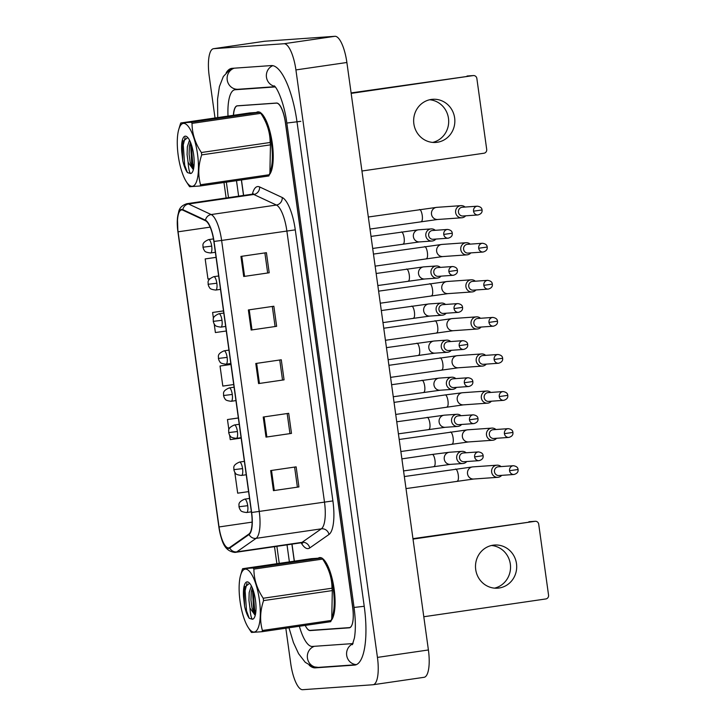 <?xml version="1.0" encoding="UTF-8"?>
<svg xmlns="http://www.w3.org/2000/svg" width="726" height="726" viewBox="0 0 726 726"><rect width="100%" height="100%" fill="white"/><g stroke="black" fill="none" stroke-linecap="round" stroke-linejoin="round"><path stroke-width="1.09" d="M331.138 620.548A32.443 9.865 -98.3 0 0 334.024 588.296A32.443 9.865 -98.3 0 0 322.054 558.203A32.443 9.865 -98.3 0 1 334.024 588.296A32.443 9.865 -98.3 0 1 331.138 620.548M321.409 557.877A32.443 9.865 -98.3 0 0 319.803 557.586A32.443 9.865 -98.3 0 0 319.585 557.613A32.443 9.865 -98.3 0 0 318.469 558.004A32.443 9.865 -98.3 0 1 319.585 557.613A32.443 9.865 -98.3 0 1 319.803 557.586A32.443 9.865 -98.3 0 1 321.409 557.877M269.292 174.812A32.443 9.865 -98.3 0 0 272.177 142.559A32.443 9.865 -98.3 0 0 260.198 112.476A32.443 9.865 -98.3 0 1 272.177 142.559A32.443 9.865 -98.3 0 1 269.292 174.812M259.563 112.149A32.443 9.865 -98.3 0 0 257.957 111.858A32.443 9.865 -98.3 0 0 257.73 111.886A32.443 9.865 -98.3 0 0 256.614 112.276A32.443 9.865 -98.3 0 1 257.73 111.886A32.443 9.865 -98.3 0 1 257.957 111.858A32.443 9.865 -98.3 0 1 259.563 112.149M228.581 547.912A21.626 6.579 81.7 0 1 219.034 526.958L178.079 231.812A21.626 6.579 81.7 0 1 181.536 209.95A21.626 6.579 81.7 0 1 182.87 210.177L205.503 220.74A21.626 6.579 81.7 0 1 213.861 241.449L251.477 512.52A21.626 6.579 81.7 0 1 248.964 533.991L229.679 547.504A21.626 6.579 81.7 0 1 228.726 547.894A21.626 6.579 81.7 0 1 228.581 547.912M228.654 548.448A22.17 6.743 -98.3 0 0 229.779 548.03L249.072 534.518A22.17 6.743 -98.3 0 0 251.641 512.502L214.025 241.431A22.17 6.743 -98.3 0 0 205.458 220.205L182.825 209.651A22.17 6.743 -98.3 0 0 177.915 231.821L218.871 526.967A22.17 6.743 -98.3 0 0 228.654 548.448M305.238 625.404A20.274 6.162 -98.3 0 0 310.22 630.576L349.26 627.827A20.274 6.162 -98.3 0 0 349.406 627.808A20.274 6.162 -98.3 0 0 352.645 607.317L285.409 122.767A20.274 6.162 -98.3 0 0 276.452 103.119L237.411 105.869A20.274 6.162 -98.3 0 0 237.275 105.887A20.274 6.162 -98.3 0 0 233.518 115.289M241.468 179.948L243.618 195.43M292.006 544.128L294.366 561.162M240.932 256.414L266.415 252.693L269.201 272.776L243.718 276.488L240.932 256.414M263.22 417.033L288.703 413.321L291.489 433.395L266.006 437.116L263.22 417.033M270.653 470.575L296.135 466.854L298.921 486.937L273.439 490.649L270.653 470.575M248.365 309.948L273.847 306.236L276.633 326.31L251.151 330.031L248.365 309.948M255.788 363.49L281.28 359.778L284.066 379.852L258.574 383.573L255.788 363.49M216.067 257.34L205.177 258.928L207.963 279.002L209.859 278.739M238.355 417.958L227.465 419.546L228.881 429.756M229.652 435.282L230.251 439.629L241.15 438.087M234.897 473.089L237.683 493.172L248.573 491.629M223.499 310.882L212.609 312.47L213.444 318.523M214.215 324.05L215.395 332.544L226.285 331.002M230.922 364.425L220.032 366.013L222.818 386.087L233.718 384.544M284.066 379.852L258.574 383.573M276.633 326.31L251.151 330.031M298.921 486.937L273.439 490.649M291.489 433.395L266.006 437.116M269.201 272.776L243.718 276.488M220.032 366.013L230.932 364.461M227.465 419.546L238.364 418.004M212.609 312.47L223.499 310.928M205.177 258.928L216.076 257.385M279.746 359.996L282.514 379.97M287.169 413.539L289.946 433.513M294.602 467.081L297.379 487.055M272.314 306.463L275.081 326.428M264.881 252.92L267.658 272.894M241.368 179.966L243.519 195.448M291.897 544.146L294.266 561.18M305.201 625.404A20.274 6.162 -98.3 0 0 310.093 630.386L349.342 627.618A20.274 6.162 -98.3 0 0 349.478 627.6A20.274 6.162 -98.3 0 0 352.718 607.108L285.5 122.694A20.274 6.162 -98.3 0 0 276.552 103.047L237.302 105.814A20.274 6.162 -98.3 0 0 237.166 105.824A20.274 6.162 -98.3 0 0 233.4 115.298M275.417 87.084A36.491 11.099 -98.3 0 0 274.319 86.984L235.07 89.752A36.491 11.099 -98.3 0 0 234.825 89.779A36.491 11.099 -98.3 0 0 228.009 116.087M236.485 180.674L238.636 196.156M287.024 544.854L289.384 561.888M299.357 626.257A36.491 11.099 -98.3 0 0 312.316 646.449L351.565 643.681A36.491 11.099 -98.3 0 0 351.82 643.653A36.491 11.099 -98.3 0 0 353.09 643.209M285.826 628.235L290.727 663.51A27.034 8.222 -98.3 0 0 302.66 689.7L372.937 684.754A27.034 8.222 -98.3 0 0 373.119 684.736A27.034 8.222 -98.3 0 0 377.438 657.402L295.918 69.923A27.034 8.222 -98.3 0 0 283.984 43.732L213.707 48.678A27.034 8.222 -98.3 0 0 213.526 48.696A27.034 8.222 -98.3 0 0 209.206 76.03L215.023 117.984M423.902 677.322A27.034 8.222 -98.3 0 0 424.084 677.304A27.034 8.222 -98.3 0 0 428.404 649.97L346.883 62.49A27.034 8.222 -98.3 0 0 334.949 36.3L264.672 41.246A27.034 8.222 -98.3 0 0 264.491 41.264A27.034 8.222 -98.3 0 0 264.309 41.3M223.98 182.498L226.122 197.98M274.51 546.678L276.878 563.712M309.176 665.197A58.125 17.669 -98.3 0 0 315.293 667.856L354.542 665.098A58.125 17.669 -98.3 0 0 354.941 665.052A58.125 17.669 -98.3 0 0 364.225 606.301L297.007 121.886A58.125 17.669 -98.3 0 0 271.352 65.567L232.102 68.335A58.125 17.669 -98.3 0 0 231.703 68.38A58.125 17.669 -98.3 0 0 226.213 72.745M501.067 466.591A6.08 5.79 86 0 0 491.647 472.091A6.08 5.79 86 0 0 501.684 475.358M509.561 470.711A4.392 4.184 86 0 1 513.391 465.72L498.308 466.782A4.392 4.184 86 0 0 494.479 471.773A4.392 4.184 86 0 0 498.925 475.548L514.008 474.486C517.084 473.588 518.428 471.918 518.046 469.504L509.561 470.711A4.392 4.184 86 0 0 514.008 474.486M466.137 452.77A6.08 5.79 86 0 0 456.681 458.061A6.08 5.79 86 0 0 466.754 461.536M474.623 456.89A4.392 4.184 86 0 1 478.452 451.908L463.37 452.97A4.392 4.184 86 0 0 459.54 457.952A4.392 4.184 86 0 0 463.987 461.727L479.069 460.665C482.146 459.767 483.489 458.106 483.117 455.683L474.623 456.89A4.392 4.184 86 0 0 479.069 460.665M495.931 429.511A6.08 5.79 86 0 0 486.502 435.01A6.08 5.79 86 0 0 496.548 438.277M504.416 433.631A4.392 4.184 86 0 1 508.245 428.649L493.163 429.71A4.392 4.184 86 0 0 489.333 434.692A4.392 4.184 86 0 0 493.78 438.477L508.862 437.415C511.939 436.507 513.282 434.847 512.901 432.424L504.416 433.631A4.392 4.184 86 0 0 508.862 437.415M490.785 392.439A6.08 5.79 86 0 0 481.356 397.939A6.08 5.79 86 0 0 491.402 401.197M499.27 396.559A4.392 4.184 86 0 1 503.1 391.568L488.017 392.63A4.392 4.184 86 0 0 484.188 397.621A4.392 4.184 86 0 0 488.634 401.396L503.717 400.335C506.793 399.427 508.136 397.766 507.764 395.343L499.27 396.559A4.392 4.184 86 0 0 503.717 400.335M485.64 355.359A6.08 5.79 86 0 0 476.211 360.858A6.08 5.79 86 0 0 486.257 364.125M494.125 359.479A4.392 4.184 86 0 1 497.954 354.488L482.872 355.549A4.392 4.184 86 0 0 479.042 360.541A4.392 4.184 86 0 0 483.489 364.316L498.571 363.254C501.648 362.356 502.991 360.695 502.619 358.272L494.125 359.479A4.392 4.184 86 0 0 498.571 363.254M480.494 318.278A6.08 5.79 86 0 0 471.065 323.778A6.08 5.79 86 0 0 481.111 327.045M488.979 322.398A4.392 4.184 86 0 1 492.809 317.416L477.726 318.478A4.392 4.184 86 0 0 473.897 323.46A4.392 4.184 86 0 0 478.343 327.245L493.426 326.183C496.502 325.275 497.845 323.615 497.473 321.191L488.979 322.398A4.392 4.184 86 0 0 493.426 326.183M460.992 415.689A6.08 5.79 86 0 0 451.545 420.98A6.08 5.79 86 0 0 461.609 424.456M469.477 419.81A4.392 4.184 86 0 1 473.307 414.827L458.224 415.889A4.392 4.184 86 0 0 454.394 420.871A4.392 4.184 86 0 0 458.841 424.656L473.924 423.594C477 422.686 478.343 421.026 477.971 418.603L469.477 419.81A4.392 4.184 86 0 0 473.924 423.594M455.846 378.618A6.08 5.79 86 0 0 446.399 383.9A6.08 5.79 86 0 0 456.463 387.385M464.331 382.738A4.392 4.184 86 0 1 468.161 377.747L453.078 378.809A4.392 4.184 86 0 0 449.249 383.8A4.392 4.184 86 0 0 453.696 387.575L468.778 386.513C471.855 385.606 473.198 383.945 472.826 381.531L464.331 382.738A4.392 4.184 86 0 0 468.778 386.513M450.701 341.538A6.08 5.79 86 0 0 441.254 346.828A6.08 5.79 86 0 0 451.318 350.304M459.186 345.658A4.392 4.184 86 0 1 463.016 340.675L447.933 341.737A4.392 4.184 86 0 0 444.103 346.719A4.392 4.184 86 0 0 448.55 350.495L463.633 349.433C466.709 348.534 468.061 346.874 467.68 344.451L459.186 345.658A4.392 4.184 86 0 0 463.633 349.433M259.382 599.903A31.762 9.656 -98.3 0 0 250.325 572.387A31.762 9.656 -98.3 0 0 240.624 575.155A31.762 9.656 -98.3 0 0 240.061 601.264A31.762 9.656 -98.3 0 0 248.256 627.545A31.762 9.656 -98.3 0 0 258.211 627.799A31.762 9.656 -98.3 0 0 259.382 599.903M263.556 600.611C260.089 610.974 259.708 620.939 262.413 630.486A36.491 11.099 -98.3 0 1 261.95 631.711L330.702 621.692A36.491 11.099 -98.3 0 0 331.174 620.458L331.755 618.57L332.308 590.583L263.556 600.611A36.491 11.099 -98.3 0 0 263.393 599.422A36.491 11.099 -98.3 0 0 263.22 598.242L331.982 588.214C331.964 578.096 328.86 568.385 322.653 559.084A36.491 11.099 -98.3 0 0 321.863 557.94L311.4 558.675L242.647 568.703L253.102 567.968L321.863 557.94M331.755 618.57L332.726 615.231A31.762 9.656 -98.3 0 0 333.288 589.131A31.762 9.656 -98.3 0 0 325.094 562.841L322.653 559.084L253.9 569.102C253.909 579.23 257.022 588.94 263.22 598.242M253.9 569.102A36.491 11.099 -98.3 0 0 253.102 567.968M242.647 568.703A36.491 11.099 -98.3 0 0 242.175 569.928L240.624 575.155M332.308 590.583A36.491 11.099 -98.3 0 0 332.145 589.403A36.491 11.099 -98.3 0 0 331.982 588.214M251.35 585.855L249.181 592.552L248.945 600.338L249.953 608.052L255.216 615.394M252.24 587.742L251.205 592.253L250.969 600.048L251.986 607.753L254.281 614.178L255.271 615.194M255.461 600.175A18.885 5.744 -98.3 0 0 248.954 582.606A18.885 5.744 -98.3 0 0 243.564 597.053L244.626 606.555C245.86 611.809 247.403 615.721 249.254 618.307L252.439 619.269A18.885 5.744 -98.3 0 0 254.118 618.026A18.885 5.744 -98.3 0 0 255.461 600.175M249.626 583.268L244.608 587.28L243.564 597.053M252.439 619.269C251.232 618.189 250.406 614.45 249.953 608.052M262.413 630.486L331.174 620.458M248.256 627.545L250.697 631.311A36.491 11.099 -98.3 0 0 251.486 632.446L261.95 631.711M253.147 590.12L254.617 609.622L255.661 613.225M246.94 583.323L245.116 590.701L246.522 610.802L249.254 618.307M252.394 588.105L253.61 609.767L255.298 615.103M244.834 586.572L244.099 590.855L244.626 606.555M491.52 545.489A21.626 20.6 -94 0 1 510.324 564.057A21.626 20.6 -94 0 1 494.524 588.142M516.485 563.621A21.626 20.6 -94 0 1 497.619 588.169A21.626 20.6 -94 0 1 475.712 569.574A21.626 20.6 -94 0 1 494.587 545.026A21.626 20.6 -94 0 1 516.485 563.621M423.793 616.746L545.834 598.95A3.376 3.222 86 0 0 548.557 595.138L538.71 524.199A3.376 3.222 86 0 0 535.062 521.313L412.958 538.656M413.021 539.109L535.062 521.313M528.891 521.749A3.376 3.222 -94 0 1 529.118 521.722L535.289 521.286M429.665 99.752A21.626 20.6 -94 0 1 448.477 118.329A21.626 20.6 -94 0 1 432.669 142.414M454.639 117.893A21.626 20.6 -94 0 1 435.772 142.441A21.626 20.6 -94 0 1 413.865 123.837A21.626 20.6 -94 0 1 432.732 99.29A21.626 20.6 -94 0 1 454.639 117.893M361.947 171.009L483.979 153.222A3.376 3.222 86 0 0 486.701 149.411L476.855 78.462A3.376 3.222 86 0 0 473.207 75.586L351.112 92.919M351.175 93.382L473.207 75.586M467.045 76.021A3.376 3.222 -94 0 1 467.272 75.994L473.434 75.558M197.526 154.175A31.762 9.656 -98.3 0 0 188.47 126.651A31.762 9.656 -98.3 0 0 178.768 129.428A31.762 9.656 -98.3 0 0 178.215 155.536A31.762 9.656 -98.3 0 0 186.41 181.818A31.762 9.656 -98.3 0 0 196.356 182.072A31.762 9.656 -98.3 0 0 197.526 154.175M201.701 154.883C198.243 165.247 197.862 175.202 200.567 184.758A36.491 11.099 -98.3 0 1 200.104 185.983L268.856 175.955A36.491 11.099 -98.3 0 0 269.319 174.73L269.9 172.833L270.453 144.855L201.701 154.883A36.491 11.099 -98.3 0 0 201.547 153.694A36.491 11.099 -98.3 0 0 201.374 152.514L270.126 142.487C270.117 132.368 267.005 122.658 260.806 113.347A36.491 11.099 -98.3 0 0 260.008 112.212L249.553 112.947L180.792 122.975L191.256 122.231L260.008 112.212M269.9 172.833L270.88 169.503A31.762 9.656 -98.3 0 0 271.433 143.394A31.762 9.656 -98.3 0 0 263.239 117.113L260.806 113.347L192.045 123.375C192.063 133.493 195.167 143.213 201.374 152.514M192.045 123.375A36.491 11.099 -98.3 0 0 191.256 122.231M180.792 122.975A36.491 11.099 -98.3 0 0 180.329 124.2L178.768 129.428M270.453 144.855A36.491 11.099 -98.3 0 0 270.299 143.675A36.491 11.099 -98.3 0 0 270.126 142.487M189.504 140.127L187.335 146.815L187.09 154.611L188.107 162.325L193.37 169.666M190.394 142.015L189.359 146.525L189.114 154.32L190.13 162.025L192.435 168.441L193.425 169.457M193.615 154.447A18.885 5.744 -98.3 0 0 187.099 136.878A18.885 5.744 -98.3 0 0 181.718 151.326L182.78 160.827C184.014 166.082 185.557 169.993 187.408 172.579L190.593 173.541A18.885 5.744 -98.3 0 0 192.272 172.298A18.885 5.744 -98.3 0 0 193.615 154.447M187.78 137.532L182.761 141.543L181.718 151.326M190.593 173.541C189.386 172.461 188.551 168.722 188.107 162.325M200.567 184.758L269.319 174.73M186.41 181.818L188.842 185.575A36.491 11.099 -98.3 0 0 189.64 186.718L200.104 185.983M191.292 144.392L192.771 163.894L193.815 167.497M185.085 137.586L183.261 144.973L184.676 165.074L187.408 172.579M190.539 142.369L191.755 164.04L193.443 169.376M182.988 140.844L182.253 145.118L182.78 160.827M475.348 281.207A6.08 5.79 86 0 0 465.929 286.706A6.08 5.79 86 0 0 475.966 289.964M483.834 285.327A4.392 4.184 86 0 1 487.663 280.336L472.581 281.398A4.392 4.184 86 0 0 468.751 286.389A4.392 4.184 86 0 0 473.198 290.164L488.28 289.102C491.357 288.195 492.709 286.534 492.328 284.12L483.834 285.327A4.392 4.184 86 0 0 488.28 289.102M470.203 244.127A6.08 5.79 86 0 0 460.783 249.626A6.08 5.79 86 0 0 470.82 252.893M478.688 248.247A4.392 4.184 86 0 1 482.518 243.264L467.435 244.326A4.392 4.184 86 0 0 463.605 249.308A4.392 4.184 86 0 0 468.052 253.084L483.135 252.022C486.211 251.123 487.563 249.463 487.182 247.04L478.688 248.247A4.392 4.184 86 0 0 483.135 252.022M465.057 207.046A6.08 5.79 86 0 0 455.638 212.546A6.08 5.79 86 0 0 465.675 215.813M473.543 211.166A4.392 4.184 86 0 1 477.372 206.184L462.29 207.246A4.392 4.184 86 0 0 458.46 212.228A4.392 4.184 86 0 0 462.907 216.012L477.989 214.95C481.066 214.043 482.418 212.382 482.037 209.959L473.543 211.166A4.392 4.184 86 0 0 477.989 214.95M445.555 304.466A6.08 5.79 86 0 0 436.108 309.748A6.08 5.79 86 0 0 446.172 313.224M454.04 308.577A4.392 4.184 86 0 1 457.87 303.595L442.787 304.657A4.392 4.184 86 0 0 438.958 309.639A4.392 4.184 86 0 0 443.404 313.423L458.487 312.361C461.564 311.454 462.916 309.793 462.535 307.37L454.04 308.577A4.392 4.184 86 0 0 458.487 312.361M440.41 267.386A6.08 5.79 86 0 0 430.963 272.667A6.08 5.79 86 0 0 441.027 276.152M448.895 271.506A4.392 4.184 86 0 1 452.725 266.515L437.642 267.576A4.392 4.184 86 0 0 433.812 272.568A4.392 4.184 86 0 0 438.259 276.343L453.342 275.281C456.418 274.383 457.77 272.713 457.389 270.299L448.895 271.506A4.392 4.184 86 0 0 453.342 275.281M435.264 230.305A6.08 5.79 86 0 0 425.817 235.596A6.08 5.79 86 0 0 435.881 239.072M443.749 234.425A4.392 4.184 86 0 1 447.579 229.443L432.496 230.505A4.392 4.184 86 0 0 428.667 235.487A4.392 4.184 86 0 0 433.113 239.262L448.196 238.201C451.273 237.302 452.625 235.641 452.244 233.218L443.749 234.425A4.392 4.184 86 0 0 448.196 238.201M219.034 526.958L252.113 522.13M252.385 194.141A33.795 10.273 81.7 0 1 257.739 186.555A33.795 10.273 81.7 0 1 259.59 186.936L282.223 197.499A33.795 10.273 81.7 0 1 295.282 229.852L332.898 500.922A33.795 10.273 81.7 0 1 328.987 534.481L309.693 547.985A33.795 10.273 81.7 0 1 301.145 542.812M182.825 209.651A6.761 6.316 -65 0 1 188.542 203.988L253.782 194.477A27.034 8.222 -98.3 0 0 252.294 194.169A27.034 8.222 -98.3 0 0 252.113 194.196L253.555 193.851M214.025 241.431L221.621 240.442L259.236 511.512A27.034 8.222 81.7 0 1 256.096 538.356L236.812 551.86A27.034 8.222 81.7 0 1 235.623 552.35A27.034 8.222 81.7 0 1 235.442 552.368M300.682 542.857A27.034 8.222 -98.3 0 0 300.863 542.839A27.034 8.222 -98.3 0 0 302.052 542.349L321.337 528.837A27.034 8.222 -98.3 0 0 324.477 502.002L286.861 230.922A27.034 8.222 -98.3 0 0 276.406 205.041L253.782 194.477A6.761 6.316 115 0 0 259.59 186.936M229.779 548.03A6.761 6.362 -125 0 0 236.812 551.86L302.052 542.349A6.761 6.362 55 0 1 309.693 547.985M332.898 500.922L251.641 512.502M205.458 220.205A6.761 6.316 -65 0 1 211.166 214.551A27.034 8.222 81.7 0 1 221.621 240.442L295.282 229.852M328.987 534.481A6.761 6.362 55 0 0 321.337 528.837L256.096 538.356A6.761 6.362 -125 0 1 249.072 534.518M218.871 526.958L177.915 231.821L177.443 218.027L178.768 211.402C179.612 207.754 182.317 205.186 186.872 203.707A27.034 8.222 81.7 0 1 188.542 203.988L211.166 214.551L276.406 205.041A6.761 6.316 115 0 0 282.223 197.499M218.871 526.967L218.871 526.967C221.394 539.264 223.163 551.098 234.988 552.422L300.863 542.839L302.733 543.112M237.411 105.869L238.31 105.742M276.452 103.119L276.905 103.056M178.079 231.812L210.141 227.138M256.65 363.363L259.436 383.446M264.082 416.905L266.869 436.979M271.515 470.448L274.292 490.522M249.218 309.83L252.004 329.903M241.794 256.287L244.58 276.361M234.208 68.18A10.817 10.3 86 0 0 227.22 79.969A10.817 10.3 86 0 0 238.164 89.271L275.09 86.675M272.822 65.658A10.817 10.3 86 0 0 266.46 77.21A10.817 10.3 86 0 0 274.809 86.34M300.827 121.324L286.834 123.048L354.052 607.453C355.649 619.777 355.767 629.977 354.406 638.054L352.373 644.706M364.225 606.283L354.052 607.453M356.402 664.626A10.817 10.3 -94 0 1 346.738 655.687A10.817 10.3 -94 0 1 352.818 643.862M356.176 664.726L318.387 667.385A10.817 10.3 -94 0 1 307.525 658.618A10.817 10.3 -94 0 1 314.431 646.294M264.672 41.246L213.707 48.678M334.949 36.3L283.984 43.732M346.883 62.49L295.918 69.923M428.404 649.97L377.438 657.402M355.332 664.98L354.542 665.098M318.75 667.357L315.293 667.856M238.536 89.244L235.07 89.752M275.236 86.857L274.319 86.984M246.577 512.52A6.761 2.051 -98.3 0 0 246.631 512.52C239.417 511.667 241.032 510.106 239.761 509.135L238.954 506.757L247.711 505.686A6.761 2.051 -98.3 0 0 244.726 499.134A6.761 2.051 -98.3 0 0 244.68 499.143L249.517 498.435M251.377 511.821L246.631 512.52A6.761 2.051 -98.3 0 0 247.711 505.686M457.244 481.12A6.08 1.851 -98.3 0 0 457.28 481.12A6.08 1.851 -98.3 0 0 458.306 475.348A6.08 1.851 -98.3 0 0 455.574 469.078A6.08 1.851 -98.3 0 0 455.529 469.078A6.08 1.851 -98.3 0 0 455.492 469.087M496.956 465.185L472.835 466.882A6.08 5.79 86 0 0 467.589 474.169A6.08 5.79 86 0 0 473.688 479.024L497.809 477.318M433.976 466.482A6.08 1.851 -98.3 0 0 434.021 466.473A6.08 1.851 -98.3 0 0 435.037 460.711A6.08 1.851 -98.3 0 0 432.306 454.431A6.08 1.851 -98.3 0 0 432.26 454.44A6.08 1.851 -98.3 0 0 432.224 454.449L401.886 458.868M432.26 454.44L449.566 452.244A6.08 5.79 86 0 0 444.321 459.522A6.08 5.79 86 0 0 450.419 464.377L462.87 463.506M241.44 475.439A6.761 2.051 -98.3 0 0 241.486 475.439C234.28 474.586 235.886 473.025 234.616 472.063L233.817 469.677L242.566 468.606A6.761 2.051 -98.3 0 0 239.58 462.054A6.761 2.051 -98.3 0 0 239.535 462.063L244.372 461.355M246.232 474.75L241.486 475.439A6.761 2.051 -98.3 0 0 242.566 468.606M452.098 444.049A6.08 1.851 -98.3 0 0 452.144 444.04A6.08 1.851 -98.3 0 0 453.16 438.268A6.08 1.851 -98.3 0 0 450.429 431.997A6.08 1.851 -98.3 0 0 450.383 432.006A6.08 1.851 -98.3 0 0 450.347 432.015M491.811 428.113L467.689 429.81A6.08 5.79 86 0 0 462.444 437.088A6.08 5.79 86 0 0 468.542 441.943L492.664 440.246M236.295 438.368A6.761 2.051 -98.3 0 0 236.34 438.359C229.135 437.515 230.741 435.945 229.47 434.983L228.672 432.605L237.42 431.525A6.761 2.051 -98.3 0 0 234.434 424.982A6.761 2.051 -98.3 0 0 234.389 424.982L239.235 424.283M241.086 437.669L236.34 438.359A6.761 2.051 -98.3 0 0 237.42 431.525M446.953 406.968A6.08 1.851 -98.3 0 0 446.998 406.968A6.08 1.851 -98.3 0 0 448.015 401.197A6.08 1.851 -98.3 0 0 445.283 394.926A6.08 1.851 -98.3 0 0 445.238 394.926A6.08 1.851 -98.3 0 0 445.201 394.935L394.055 402.385M486.665 391.033L462.544 392.73A6.08 5.79 86 0 0 457.298 400.008A6.08 5.79 86 0 0 463.397 404.863L487.518 403.166M231.149 401.287A6.761 2.051 -98.3 0 0 231.195 401.287C223.989 400.434 225.595 398.873 224.325 397.902L223.526 395.525L232.275 394.454A6.761 2.051 -98.3 0 0 229.289 387.902A6.761 2.051 -98.3 0 0 229.244 387.911L234.09 387.203M235.941 400.589L231.195 401.287A6.761 2.051 -98.3 0 0 232.275 394.454M441.807 369.888A6.08 1.851 -98.3 0 0 441.853 369.888A6.08 1.851 -98.3 0 0 442.869 364.116A6.08 1.851 -98.3 0 0 440.137 357.845A6.08 1.851 -98.3 0 0 440.092 357.845A6.08 1.851 -98.3 0 0 440.056 357.854M481.519 353.952L457.398 355.649A6.08 5.79 86 0 0 452.153 362.936A6.08 5.79 86 0 0 458.251 367.792L482.373 366.095M226.004 364.207A6.761 2.051 -98.3 0 0 226.049 364.207C218.844 363.363 220.459 361.793 219.179 360.831L218.381 358.444L227.129 357.373A6.761 2.051 -98.3 0 0 224.143 350.83A6.761 2.051 -98.3 0 0 224.098 350.83L228.944 350.123M230.795 363.517L226.049 364.207A6.761 2.051 -98.3 0 0 227.129 357.373M436.662 332.817A6.08 1.851 -98.3 0 0 436.707 332.807A6.08 1.851 -98.3 0 0 437.724 327.036A6.08 1.851 -98.3 0 0 434.992 320.765A6.08 1.851 -98.3 0 0 434.947 320.774A6.08 1.851 -98.3 0 0 434.91 320.783M476.374 316.881L452.253 318.578A6.08 5.79 86 0 0 447.007 325.856A6.08 5.79 86 0 0 453.106 330.711L477.227 329.014M428.83 429.402A6.08 1.851 -98.3 0 0 428.875 429.402A6.08 1.851 -98.3 0 0 429.892 423.63A6.08 1.851 -98.3 0 0 427.16 417.359A6.08 1.851 -98.3 0 0 427.115 417.359A6.08 1.851 -98.3 0 0 427.079 417.368M396.741 421.788L444.421 415.163A6.08 5.79 86 0 0 439.176 422.45A6.08 5.79 86 0 0 445.274 427.305L457.725 426.425M423.685 392.33A6.08 1.851 -98.3 0 0 423.73 392.321A6.08 1.851 -98.3 0 0 424.746 386.55A6.08 1.851 -98.3 0 0 422.015 380.279A6.08 1.851 -98.3 0 0 421.969 380.288A6.08 1.851 -98.3 0 0 421.933 380.297M391.595 384.716L439.275 378.092A6.08 5.79 86 0 0 434.03 385.37A6.08 5.79 86 0 0 440.128 390.225L452.579 389.345M418.539 355.25A6.08 1.851 -98.3 0 0 418.584 355.241A6.08 1.851 -98.3 0 0 419.601 349.478A6.08 1.851 -98.3 0 0 416.869 343.207A6.08 1.851 -98.3 0 0 416.833 343.207A6.08 1.851 -98.3 0 0 416.788 343.216M386.45 347.636L434.13 341.011A6.08 5.79 86 0 0 428.885 348.289A6.08 5.79 86 0 0 434.983 353.145L447.434 352.273M220.858 327.136A6.761 2.051 -98.3 0 0 220.904 327.127C213.698 326.283 215.313 324.713 214.034 323.751L213.235 321.373L221.984 320.293A6.761 2.051 -98.3 0 0 218.998 313.75A6.761 2.051 -98.3 0 0 218.953 313.75L223.799 313.051M225.65 326.437L220.904 327.127A6.761 2.051 -98.3 0 0 221.984 320.293M431.516 295.736A6.08 1.851 -98.3 0 0 431.562 295.736A6.08 1.851 -98.3 0 0 432.578 289.964A6.08 1.851 -98.3 0 0 429.846 283.694A6.08 1.851 -98.3 0 0 429.801 283.694A6.08 1.851 -98.3 0 0 429.765 283.703M471.228 279.8L447.107 281.497A6.08 5.79 86 0 0 441.862 288.776A6.08 5.79 86 0 0 447.96 293.631L472.082 291.934M215.713 290.055A6.761 2.051 -98.3 0 0 215.758 290.055C208.553 289.202 210.168 287.641 208.888 286.679L208.09 284.293L216.838 283.222A6.761 2.051 -98.3 0 0 213.852 276.67A6.761 2.051 -98.3 0 0 213.807 276.679L218.653 275.971M220.513 289.356L215.758 290.055A6.761 2.051 -98.3 0 0 216.838 283.222M426.371 258.656A6.08 1.851 -98.3 0 0 426.416 258.656A6.08 1.851 -98.3 0 0 427.433 252.884A6.08 1.851 -98.3 0 0 424.701 246.613A6.08 1.851 -98.3 0 0 424.656 246.613A6.08 1.851 -98.3 0 0 424.619 246.622M466.083 242.72L441.962 244.426A6.08 5.79 86 0 0 436.716 251.704A6.08 5.79 86 0 0 442.815 256.559L466.945 254.862M210.567 252.984A6.761 2.051 -98.3 0 0 210.613 252.975C203.407 252.131 205.022 250.561 203.743 249.599L202.944 247.212L211.693 246.141A6.761 2.051 -98.3 0 0 208.707 239.598A6.761 2.051 -98.3 0 0 208.661 239.598L213.462 238.899M215.368 252.285L210.613 252.975A6.761 2.051 -98.3 0 0 211.693 246.141M421.225 221.584A6.08 1.851 -98.3 0 0 421.271 221.575A6.08 1.851 -98.3 0 0 422.287 215.804A6.08 1.851 -98.3 0 0 419.555 209.533A6.08 1.851 -98.3 0 0 419.519 209.542A6.08 1.851 -98.3 0 0 419.474 209.551M460.937 205.649L436.816 207.346A6.08 5.79 86 0 0 431.571 214.624A6.08 5.79 86 0 0 437.669 219.479L461.8 217.782M413.393 318.17A6.08 1.851 -98.3 0 0 413.439 318.17A6.08 1.851 -98.3 0 0 414.464 312.398A6.08 1.851 -98.3 0 0 411.724 306.127A6.08 1.851 -98.3 0 0 411.687 306.127A6.08 1.851 -98.3 0 0 411.642 306.136M381.313 310.556L428.984 303.931A6.08 5.79 86 0 0 423.739 311.218A6.08 5.79 86 0 0 429.837 316.073L442.297 315.193M408.257 281.098A6.08 1.851 -98.3 0 0 408.293 281.089A6.08 1.851 -98.3 0 0 409.319 275.317A6.08 1.851 -98.3 0 0 406.578 269.047A6.08 1.851 -98.3 0 0 406.542 269.056A6.08 1.851 -98.3 0 0 406.496 269.065M376.168 273.484L423.839 266.859A6.08 5.79 86 0 0 418.603 274.138A6.08 5.79 86 0 0 424.692 278.993L437.152 278.112M403.111 244.018A6.08 1.851 -98.3 0 0 403.148 244.018A6.08 1.851 -98.3 0 0 404.173 238.246A6.08 1.851 -98.3 0 0 401.433 231.975A6.08 1.851 -98.3 0 0 401.396 231.975A6.08 1.851 -98.3 0 0 401.351 231.984M371.022 236.404L418.693 229.779A6.08 5.79 86 0 0 413.457 237.057A6.08 5.79 86 0 0 419.546 241.912L432.006 241.041M237.275 105.887L238.237 105.742M186.872 203.707L252.113 194.196M279.247 563.367L276.887 546.333M228.499 197.635L226.358 182.153M318.387 667.385L312.743 666.731L305.247 662.312L298.613 653.727L293.431 642.555L288.957 627.772M274.301 85.849C278.167 88.953 284.737 105.932 286.834 123.048M233.6 68.226L229.307 70.177L223.345 76.502L219.397 86.603L217.573 99.108L217.718 117.585M264.491 41.264L213.526 48.696M424.084 677.304L373.119 684.736M238.409 89.253L234.825 89.779M352.981 643.481L351.82 643.653M406.015 488.598L473.688 479.024M404.346 476.546L472.835 466.882M238.954 506.757C239.58 505.414 236.694 502.555 244.68 499.143M513.391 465.72C516.422 466.228 517.974 467.49 518.046 469.504M403.556 470.92L450.419 464.377M449.566 452.244L462.017 451.363M478.452 451.908C481.483 452.407 483.035 453.668 483.117 455.683M400.87 451.518L468.542 441.943M399.2 439.466L467.689 429.81M233.817 469.677C234.434 468.334 231.549 465.475 239.535 462.063M508.245 428.649C511.276 429.148 512.828 430.409 512.901 432.424M395.724 414.437L463.397 404.863M462.544 392.73L445.238 394.926M228.672 432.605C229.289 431.262 226.403 428.404 234.389 424.982M503.1 391.568C506.131 392.076 507.683 393.329 507.764 395.343M390.579 377.366L458.251 367.792M388.909 365.314L457.398 355.649M223.526 395.525C224.143 394.182 221.258 391.323 229.244 387.911M497.954 354.488C500.985 354.996 502.537 356.257 502.619 358.272M385.433 340.285L453.106 330.711M383.764 328.234L452.253 318.578M218.381 358.444C218.998 357.101 216.112 354.243 224.098 350.83M492.809 317.416C495.84 317.915 497.392 319.177 497.473 321.191M398.42 433.839L445.274 427.305M444.421 415.163L456.872 414.292M473.307 414.827C476.338 415.326 477.889 416.588 477.971 418.603M393.274 396.759L440.128 390.225M439.275 378.092L451.726 377.211M468.161 377.747C471.192 378.255 472.744 379.516 472.826 381.531M388.129 359.688L434.983 353.145M434.13 341.011L446.581 340.131M463.016 340.675C466.047 341.175 467.598 342.436 467.68 344.451M380.288 303.205L447.96 293.631M378.618 291.162L447.107 281.497M213.235 321.373C213.852 320.03 210.976 317.171 218.953 313.75M487.663 280.336C490.694 280.844 492.246 282.096 492.328 284.12M375.142 266.133L442.815 256.559M373.473 254.082L441.962 244.426M208.09 284.293C208.707 282.949 205.83 280.091 213.807 276.679M482.518 243.264C485.549 243.764 487.11 245.025 487.182 247.04M369.997 229.053L437.669 219.479M368.327 217.001L436.816 207.346M202.944 247.212C203.561 245.869 200.685 243.01 208.661 239.598M477.372 206.184C480.403 206.683 481.964 207.945 482.037 209.959M382.983 322.607L429.837 316.073M428.984 303.931L441.435 303.06M457.87 303.595C460.901 304.094 462.462 305.356 462.535 307.37M377.838 285.536L424.692 278.993M423.839 266.859L436.29 265.979M452.725 266.515C455.756 267.023 457.316 268.284 457.389 270.299M372.692 248.455L419.546 241.912M418.693 229.779L431.153 228.908M447.579 229.443C450.61 229.942 452.171 231.204 452.244 233.218"/></g></svg>

